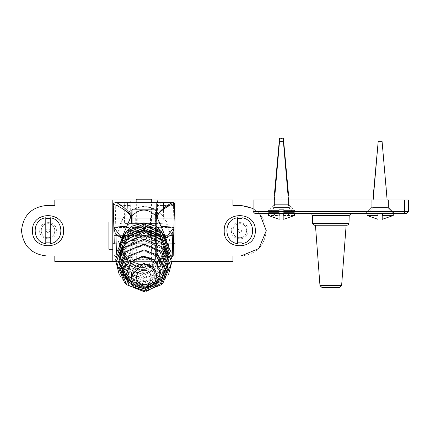 <?xml version="1.0" encoding="UTF-8"?>
<svg xmlns="http://www.w3.org/2000/svg" width="430" height="430" viewBox="0 0 430 430"><rect width="100%" height="100%" fill="white"/><g stroke="black" fill="none" stroke-linecap="round" stroke-linejoin="round"><path stroke-width="0.32" stroke-dasharray="2.15 1.61" d="M351.143 213.597L310.449 213.597L351.143 213.597L310.449 213.597L351.143 213.597L310.449 213.597L351.143 213.597L310.449 213.597L351.143 213.597L349.198 215.489L312.39 215.489L349.198 215.489L312.39 215.489L312.594 223.358L348.993 223.358L312.594 223.358L348.993 223.358L349.198 215.489M256.973 213.597L404.614 213.597L255.033 213.597L253.087 211.651L255.033 213.597L253.087 211.651L256.973 211.651L256.973 213.597L404.614 213.597L404.614 211.651L408.5 211.651L256.973 211.651L408.5 211.651L406.56 213.597L404.614 213.597L404.614 199.998L253.087 199.998L253.087 211.651L256.973 211.651L256.973 213.597L256.973 211.651L253.087 211.651L253.087 199.998L253.087 211.651M394.708 213.597L365.57 213.597L394.708 213.597L365.57 213.597L371.783 207.378L388.489 207.378L371.783 207.378L388.489 207.378L371.783 207.378L365.57 213.597L394.708 213.597L388.489 207.378L388.489 199.998L371.783 199.998L388.489 199.998L371.783 199.998L388.489 199.998L388.489 207.378L394.708 213.597M296.023 213.597L266.88 213.597L296.023 213.597L266.88 213.597L273.098 207.378L289.804 207.378L273.098 207.378L289.804 207.378L273.098 207.378L266.88 213.597L296.023 213.597L289.804 207.378L289.804 199.998L273.098 199.998L289.804 199.998L273.098 199.998L289.804 199.998L289.804 207.378L296.023 213.597M339.953 287.396L321.914 287.417L319.974 285.617L315.448 225.25L346.139 225.25L315.448 225.25M314.54 225.25L347.053 225.25L314.54 225.25L346.139 225.25L341.613 285.617L319.974 285.617M406.56 213.597L408.5 211.651L408.5 199.998L408.5 211.651L406.56 213.597L404.614 213.597L404.614 211.651L256.973 211.651L256.973 199.998L253.087 199.998L408.5 199.998L256.973 199.998L256.973 211.651L256.973 199.998M339.678 287.417L321.914 287.417M404.614 199.998L404.614 211.651L404.614 199.998L408.5 199.998L408.5 211.651M237.521 242.843L237.521 243.611C223.39 241.956 223.39 219.424 237.521 217.768L237.521 242.843M241.988 218.537L241.988 243.611C256.124 241.956 256.124 219.424 241.988 217.768L241.988 218.537M239.757 237.682C248.771 238.07 248.771 223.315 239.757 223.697C230.738 223.315 230.738 238.07 239.757 237.682C248.771 238.07 248.771 223.315 239.757 223.697C230.738 223.315 230.738 238.07 239.757 237.682M239.757 228.749C237.252 230.045 237.252 231.34 239.757 232.635C242.262 231.34 242.262 230.045 239.757 228.749M382.372 212.791L382.372 213.549L382.372 212.791L377.906 212.791L382.372 212.791L382.372 215.511L382.372 213.549C396.503 213.549 396.503 213.549 382.372 213.549C396.503 213.549 396.503 213.549 382.372 213.549L382.372 212.791L377.906 212.791L377.906 213.549L377.906 212.791L382.372 212.791M382.372 215.511C396.503 215.511 396.503 215.511 382.372 215.511C382.372 220.493 382.372 220.493 382.372 215.511C382.372 220.493 382.372 220.493 382.372 215.511C382.372 220.493 382.372 220.493 382.372 215.511C396.503 215.511 396.503 215.511 382.372 215.511C396.503 215.511 396.503 215.511 382.372 215.511L382.372 213.597M377.906 215.511L377.906 213.549L377.906 215.511C377.906 220.493 377.906 220.493 377.906 215.511C377.906 220.493 377.906 220.493 377.906 215.511C363.769 215.511 363.769 215.511 377.906 215.511C363.769 215.511 363.769 215.511 377.906 215.511C377.906 220.493 377.906 220.493 377.906 215.511C363.769 215.511 363.769 215.511 377.906 215.511L377.906 213.549C363.769 213.549 363.769 213.549 377.906 213.549C363.769 213.549 363.769 213.549 377.906 213.549L377.906 212.791L377.906 213.549C363.769 213.549 363.769 213.549 377.906 213.549C363.769 213.549 363.769 213.549 377.906 213.549L377.906 213.597M380.136 207.427C371.117 207.427 371.117 207.427 380.136 207.427C371.117 207.427 371.117 207.427 380.136 207.427C389.155 207.427 389.155 207.427 380.136 207.427C389.155 207.427 389.155 207.427 380.136 207.427C371.117 207.427 371.117 207.427 380.136 207.427C371.117 207.427 371.117 207.427 380.136 207.427C389.155 207.427 389.155 207.427 380.136 207.427C389.155 207.427 389.155 207.427 380.136 207.427M380.136 141.497C382.641 141.497 382.641 141.497 380.136 141.497C382.641 141.497 382.641 141.497 380.136 141.497C377.631 141.497 377.631 141.497 380.136 141.497C377.631 141.497 377.631 141.497 380.136 141.497C382.641 141.497 382.641 141.497 380.136 141.497C377.631 141.497 377.631 141.497 380.136 141.497M380.136 197.004C389.155 197.004 389.155 197.004 380.136 197.004C389.155 197.004 389.155 197.004 380.136 197.004C371.117 197.004 371.117 197.004 380.136 197.004C371.117 197.004 371.117 197.004 380.136 197.004C389.155 197.004 389.155 197.004 380.136 197.004C371.117 197.004 371.117 197.004 380.136 197.004M45.784 242.843L45.784 243.611C31.648 241.956 31.648 219.424 45.784 217.768L45.784 242.843M50.251 218.537L50.251 243.611C64.382 241.956 64.382 219.424 50.251 217.768L50.251 218.537M48.015 237.682C57.034 238.07 57.034 223.315 48.015 223.697C39.001 223.315 39.001 238.07 48.015 237.682C57.034 238.07 57.034 223.315 48.015 223.697C39.001 223.315 39.001 238.07 48.015 237.682M48.015 228.749C45.51 230.045 45.51 231.34 48.015 232.635C50.52 231.34 50.52 230.045 48.015 228.749M283.687 209.679L283.687 210.437L283.687 209.679L279.215 209.679L283.687 209.679M283.687 212.399L283.687 210.437L283.687 212.399C283.687 217.381 283.687 217.381 283.687 212.399C283.687 217.381 283.687 217.381 283.687 212.399C297.818 212.399 297.818 212.399 283.687 212.399C297.818 212.399 297.818 212.399 283.687 212.399M279.215 210.437L279.215 212.399L279.215 210.437C265.084 210.437 265.084 210.437 279.215 210.437C265.084 210.437 265.084 210.437 279.215 210.437M279.215 212.399C279.215 217.381 279.215 217.381 279.215 212.399C279.215 217.381 279.215 217.381 279.215 212.399C265.084 212.399 265.084 212.399 279.215 212.399C265.084 212.399 265.084 212.399 279.215 212.399M281.451 204.32C272.432 204.32 272.432 204.32 281.451 204.32C272.432 204.32 272.432 204.32 281.451 204.32C290.47 204.32 290.47 204.32 281.451 204.32C290.47 204.32 290.47 204.32 281.451 204.32M283.687 210.437C297.818 210.437 297.818 210.437 283.687 210.437C297.818 210.437 297.818 210.437 283.687 210.437M281.451 138.385C283.956 138.385 283.956 138.385 281.451 138.385C278.946 138.385 278.946 138.385 281.451 138.385M281.451 193.898C290.47 193.898 290.47 193.898 281.451 193.898C290.47 193.898 290.47 193.898 281.451 193.898C272.432 193.898 272.432 193.898 281.451 193.898C272.432 193.898 272.432 193.898 281.451 193.898M283.687 212.791L283.687 213.549L283.687 212.791L279.215 212.791L283.687 212.791M283.687 215.511C297.818 215.511 297.818 215.511 283.687 215.511C283.687 220.493 283.687 220.493 283.687 215.511L283.687 213.597M279.215 213.597L279.215 215.511C279.215 220.493 279.215 220.493 279.215 215.511C265.084 215.511 265.084 215.511 279.215 215.511M281.451 207.427C272.432 207.427 272.432 207.427 281.451 207.427C272.432 207.427 272.432 207.427 281.451 207.427C290.47 207.427 290.47 207.427 281.451 207.427C290.47 207.427 290.47 207.427 281.451 207.427M283.687 213.549C297.818 213.549 297.818 213.549 283.687 213.549C297.818 213.549 297.818 213.549 283.687 213.549M279.215 213.549C265.084 213.549 265.084 213.549 279.215 213.549C265.084 213.549 265.084 213.549 279.215 213.549M281.451 141.497C283.956 141.497 283.956 141.497 281.451 141.497C278.946 141.497 278.946 141.497 281.451 141.497M281.451 197.004C290.47 197.004 290.47 197.004 281.451 197.004C272.432 197.004 272.432 197.004 281.451 197.004M382.372 213.549C396.503 213.549 396.503 213.549 382.372 213.549C396.503 213.549 396.503 213.549 382.372 213.549M117.659 235.645L122.905 218.16C128.264 210.635 135.256 206.749 143.889 206.502C152.516 206.749 159.508 210.635 164.867 218.16L122.905 218.16L164.867 218.16L170.113 235.645L117.659 235.645L170.113 235.645C168.442 253.216 159.702 262.929 143.889 264.783C128.07 262.929 119.33 253.216 117.659 235.645M152.043 218.16L135.73 218.16L152.043 218.16L135.73 218.16L152.043 218.16L152.043 235.645L135.73 235.645L152.043 235.645M143.889 206.502C128.07 208.356 119.33 218.069 117.659 235.645C119.33 253.216 128.07 262.929 143.889 264.783C159.702 262.929 168.442 253.216 170.113 235.645C168.442 218.069 159.702 208.356 143.889 206.502M155.542 259.344L155.542 209.679L155.542 229.835L132.23 229.835L155.542 229.835L155.542 254.082L132.23 254.082L132.23 209.679L155.542 209.679L132.23 209.679L132.23 259.344L132.23 254.082L132.23 257.833L155.542 257.833L155.542 254.082L155.542 259.344L132.23 259.344M132.23 243.821L132.23 227.502L132.23 243.821L132.23 227.502L132.23 243.821L155.542 243.821L155.542 227.502L155.542 243.821M151.462 199.219L136.31 199.219M136.31 199.998L136.31 261.386L151.462 261.386L151.462 199.998M157.482 261.386L157.482 265.267L130.29 265.267L130.29 261.386L157.482 261.386L130.29 261.386L157.482 261.386L130.29 261.386L157.482 261.386L157.482 243.219L130.29 243.219L157.482 243.219M174.967 243.063L174.967 228.26L174.967 243.063M112.805 238.564L112.805 222.063L112.805 238.564M108.919 222.063L108.919 249.26M157.482 218.16L130.29 218.16L157.482 218.16L130.29 218.16L157.482 218.16L157.482 199.998L130.29 199.998L157.482 199.998M248.11 230.69C248.567 219.918 230.942 219.918 231.404 230.69C230.942 241.461 248.567 241.461 248.11 230.69M231.404 230.69C230.942 241.461 248.567 241.461 248.11 230.69C248.567 219.918 230.942 219.918 231.404 230.69M56.373 230.69C56.83 219.918 39.205 219.918 39.662 230.69C39.205 241.461 56.83 241.461 56.373 230.69M39.662 230.69C39.205 241.461 56.83 241.461 56.373 230.69C56.83 219.918 39.205 219.918 39.662 230.69M174.967 243.24L112.805 243.219L174.967 243.219L174.967 228.088M112.805 218.16L174.967 218.16M113.601 218.16L174.172 218.16M112.805 261.386L112.805 199.998M174.967 199.998L174.967 261.386M171.952 261.386L115.82 261.386M259.607 213.597L253.087 208.507M232.958 199.998L232.958 205.438L241.02 205.438C256.248 207.045 264.665 215.462 266.272 230.69C264.665 245.922 256.248 254.34 241.02 255.947L232.958 255.947L232.958 261.386L54.814 261.386L54.814 255.947L46.752 255.947C31.524 254.34 23.107 245.922 21.5 230.69C23.107 215.462 31.524 207.045 46.752 205.438L54.814 205.438L54.814 199.998L232.958 199.998M162.825 202.637L124.076 202.637L124.625 223.616L163.147 223.616L163.561 207.76M156.611 257.032L172.21 257.032L173.58 202.637L156.708 202.637L163.696 202.637L163.147 223.616L124.625 223.616L124.195 207.174M115.767 233.458L114.88 231.851M113.998 228.953L113.246 204.632M131.161 243.821L131.161 227.502L131.161 243.821L131.161 227.502L131.161 243.821L114.272 243.821L113.843 227.502L114.272 243.821L113.843 227.502L114.272 243.821L113.843 227.502L131.161 227.502M129.736 219.176L128.608 224.723L129.382 229.373L133.66 235.704L143.889 239.499L154.112 235.704L158.391 229.373L159.165 224.739L158.036 219.176M173.935 227.309L173.774 228.927M174.553 203.637L173.182 256.087M168.689 236.79L170.135 235.661L165.142 238.381C157.563 241.762 130.209 241.762 122.631 238.381L131.161 240.139L131.161 203.1L131.064 202.637L124.076 202.637M131.075 203.1L131.612 223.616L131.161 223.616L131.612 223.616L131.064 202.637L122.308 202.637M131.161 203.1L131.161 231.388L156.611 231.388L156.611 223.616L156.16 223.616L156.708 202.637L156.611 240.139L165.142 238.381L156.611 240.139C156.611 262.123 156.611 262.123 156.611 240.139C156.611 262.123 156.611 262.123 156.611 240.139L166.012 238.118L165.142 238.381L160.68 235.355L156.187 233.99L154.73 234.474L154.112 235.704M170.624 235.189L165.142 238.381M129.898 223.616L157.875 223.616L129.898 223.616L157.875 223.616L129.898 223.616L157.875 223.616L129.898 223.616L157.875 223.616L129.898 223.616L157.875 223.616L129.898 223.616L157.875 223.616L129.898 223.616L157.875 223.616L129.898 223.616L157.875 223.616L129.898 223.616L129.898 239.935C129.038 241.203 158.734 241.203 157.875 239.935C158.734 241.203 129.038 241.203 129.898 239.935C129.038 241.203 158.734 241.203 157.875 239.935C158.734 241.203 129.038 241.203 129.898 239.935C129.038 241.203 158.734 241.203 157.875 239.935C158.734 241.203 129.038 241.203 129.898 239.935C129.038 241.203 158.734 241.203 157.875 239.935C158.734 241.203 129.038 241.203 129.898 239.935C129.038 241.203 158.734 241.203 157.875 239.935C158.734 241.203 129.038 241.203 129.898 239.935C129.038 241.203 158.734 241.203 157.875 239.935C158.734 241.203 129.038 241.203 129.898 239.935C129.038 241.203 158.734 241.203 157.875 239.935C158.734 241.203 129.038 241.203 129.898 239.935C129.038 241.203 158.734 241.203 157.875 239.935C158.734 241.203 129.038 241.203 129.898 239.935L129.898 223.616M131.161 231.388L131.161 240.139L121.76 238.118L117.637 235.661L122.631 238.381L127.092 235.355L131.585 233.99L133.042 234.474L133.66 235.704M122.631 238.381L131.161 240.139C131.161 262.123 131.161 262.123 131.161 240.139C131.161 262.123 131.161 262.123 131.161 240.139L156.611 240.139L156.611 231.388M156.611 223.616L156.16 223.616L156.611 206.346L156.611 223.616M156.611 243.821L156.611 227.502L156.611 243.821L156.611 227.502L156.611 243.821L173.5 243.821L173.93 227.502L173.5 243.821M170.135 235.661L173.715 235.688L173.93 227.502L156.611 227.502M156.611 203.1L156.611 206.346L156.697 203.1M137.245 235.645L137.245 218.16M150.527 235.645L150.527 218.16M151.43 266.208L143.889 267.503C130.704 266.159 123.415 259.123 122.029 246.39L128.43 231.464L143.889 225.277L159.342 231.464L165.744 246.39L162.137 258.011L151.785 266.079M121.969 246.057C123.362 258.822 130.666 265.88 143.889 267.229L159.385 261.026L165.803 246.057L159.385 231.087L143.889 224.885L128.387 231.087L121.969 246.057M143.889 270.217C130.715 268.874 123.437 261.843 122.05 249.126L128.446 234.21L143.889 228.029L159.326 234.21L165.722 249.126L159.326 264.036L143.889 270.217M122.184 248.771C123.566 261.413 130.801 268.401 143.889 269.734L159.229 263.595L165.588 248.771L159.229 233.952L143.889 227.809L128.543 233.952L122.184 248.771M166.636 251.625L159.976 267.594L143.889 274.034C130.161 272.636 122.577 265.31 121.131 252.055L127.796 236.511L143.889 230.077L159.745 236.296L166.636 251.518M121.222 251.7C122.663 264.907 130.215 272.201 143.889 273.593L159.912 267.18L166.55 251.7L159.912 236.22L143.889 229.808L127.86 236.22L121.222 251.7M143.889 278C129.462 276.533 121.491 268.836 119.97 254.904C121.491 240.972 129.462 233.275 143.889 231.802C158.31 233.275 166.281 240.972 167.802 254.904C166.281 268.836 158.31 276.533 143.889 278M136.514 276.339L143.889 277.474C158.197 276.017 166.104 268.374 167.614 254.555C166.104 240.73 158.197 233.092 143.889 231.63C129.575 233.092 121.669 240.73 120.158 254.555L123.276 265.912L132.596 274.711M143.889 281.956C128.844 280.425 120.529 272.394 118.943 257.86C120.529 243.332 128.844 235.301 143.889 233.769C158.928 235.301 167.243 243.332 168.829 257.86C167.243 272.394 158.928 280.425 143.889 281.956M119.013 257.511C120.599 271.997 128.887 280.005 143.889 281.532C158.885 280.005 167.173 271.997 168.759 257.511C167.173 243.02 158.885 235.011 143.889 233.485C128.887 235.011 120.599 243.02 119.013 257.511M143.889 285.009C128.79 283.472 120.448 275.415 118.857 260.833C120.448 246.256 128.79 238.198 143.889 236.656C158.982 238.198 167.324 246.256 168.915 260.833C167.324 275.415 158.982 283.472 143.889 285.009M118.82 260.478C120.411 275.082 128.769 283.155 143.889 284.692C159.003 283.155 167.361 275.082 168.952 260.478C167.361 245.879 159.003 237.806 143.889 236.269C128.769 237.806 120.411 245.879 118.82 260.478M143.889 287.138C129.312 285.654 121.26 277.871 119.723 263.794L126.802 247.293L143.889 240.456L160.971 247.293L168.049 263.794L163.147 277.887L149.758 286.439M119.567 263.445C121.115 277.608 129.22 285.439 143.889 286.934C158.552 285.439 166.657 277.608 168.205 263.445C166.657 249.282 158.552 241.45 143.889 239.956C129.22 241.45 121.115 249.282 119.567 263.445M143.889 288.326C130.403 286.955 122.948 279.758 121.529 266.729L128.076 251.459L143.889 245.132L159.697 251.459L166.243 266.729L159.697 282.005L143.889 288.326M121.265 266.385C122.7 279.565 130.242 286.848 143.889 288.234L159.885 281.838L166.507 266.385L159.885 250.932L143.889 244.53L127.887 250.932L121.265 266.385M143.889 288.573C132.053 287.369 125.506 281.048 124.259 269.615L130.01 256.21L143.889 250.658L157.762 256.21L163.513 269.615L157.762 283.021L143.889 288.573L158.025 282.935L163.884 269.277L158.025 255.619L143.889 249.959L129.747 255.619L123.888 269.277C125.157 280.924 131.827 287.364 143.889 288.594M143.889 286.224C136.982 285.52 133.166 281.833 132.44 275.162C133.166 268.497 136.982 264.81 143.889 264.106C158.649 263.499 158.649 286.826 143.889 286.224M131.854 274.845C132.617 281.854 136.627 285.73 143.889 286.466L155.918 274.845L154.881 270.126M143.889 287.869C134.246 286.891 128.919 281.741 127.903 272.432C128.919 263.122 134.246 257.978 143.889 256.995C164.496 256.151 164.496 288.718 143.889 287.869M132.929 260.236L127.425 272.104C128.473 281.693 133.961 286.993 143.889 288.003L155.526 283.348L160.347 272.104L154.843 260.236M165.486 236.839L167.205 245.331L160.374 261.263L143.889 267.858C129.822 266.423 122.05 258.919 120.567 245.331L121.937 237.731L120.55 245.412L122.48 254.415L136.654 266.933L151.086 266.944L165.131 254.775L167.216 245.293L165.835 237.731M114.057 235.715L115.998 235.661L116.417 253.157M113.907 229.921L115.847 229.91L115.998 235.661L117.637 235.661M113.321 207.523L113.869 206.131L115.261 205.551L115.847 229.91L131.161 229.91M115.186 202.637L115.261 205.551L131.161 205.551M126.608 226.599L129.382 229.373M156.611 229.91L173.865 229.937M156.611 205.551L173.505 205.551L174.478 206.534M161.164 226.599L158.391 229.373M160.202 202.637L159.702 223.616M127.57 202.637L128.07 223.616M273.098 199.998L273.098 207.378L273.098 199.998M371.783 199.998L371.783 207.378L371.783 199.998M348.993 223.358L348.966 223.643M348.843 224.057L348.633 224.439M347.752 225.121L347.053 225.25M373.143 197.004L373.143 207.427L367.026 213.549L367.026 215.511M382.082 141.497L387.129 197.004L387.129 207.427L393.251 213.549L393.251 215.511M274.458 193.898L274.458 204.32L268.336 210.437L268.336 212.399L279.215 216.182M288.444 193.898L288.444 204.32L294.566 210.437L294.566 212.399L283.687 216.182M274.458 199.998L274.458 207.427L268.336 213.597M288.444 199.998L288.444 207.427L294.566 213.597M373.143 199.998L373.143 207.427L367.026 213.597M387.129 199.998L387.129 207.427L393.251 213.597M135.73 235.645L135.73 218.16M132.23 227.502L155.542 227.502M173.516 243.24L114.256 243.24M173.913 228.088L113.859 228.088M130.29 261.386L130.29 243.219M130.29 218.16L130.29 199.998M122.346 246.229L127.21 259.387L143.894 267.008L160.401 259.57L165.426 246.438L159.304 231.716L144.098 225.449L132.746 228.443L122.346 246.229M122.523 248.938L127.35 261.983L143.894 269.546L160.261 262.166L165.244 249.147L159.175 234.549L144.093 228.33L128.952 234.205L122.523 248.938M128.704 236.113L121.582 251.873L121.679 253.872M121.744 254.447L121.814 254.958M122.211 256.941L127.097 266.036L145.018 273.362L160.987 265.686L165.561 256.941M165.958 254.958L166.19 252.087L160.847 237.898L159.068 236.113M120.475 254.716L126.264 269.589L145.071 277.275L161.836 269.218L167.297 254.947L161.691 240.048L144.114 232.13L127.522 238.559L120.475 254.716M165.91 268.035L168.388 257.919L160.847 240.617L141.964 234.113L123.2 245.014L119.384 257.683L121.862 268.035M122.604 269.395L125.447 273.249L145.125 281.29L162.669 272.862L165.168 269.395M161.508 277.275L162.776 275.926L168.528 260.902L160.944 243.498L141.948 236.957L123.077 247.922L119.244 260.661L119.605 264.708M119.664 265.014L125.2 276.157M125.668 276.673L126.264 277.275M127.237 278.188L145.136 284.402L160.535 278.188M120.056 263.633L125.947 278.769L145.093 286.595L162.158 278.398L167.716 263.864L162.008 248.701L144.12 240.639L127.232 247.185L120.056 263.633M129.274 282.542L145.001 287.847L160.331 280.785L165.964 266.793L159.691 251.7L144.104 245.277L132.483 248.336L121.808 266.573M124.496 269.47L129.29 281.784L144.867 288.154L158.751 281.483L163.276 269.664L159.041 257.806L144.077 250.771L133.875 253.453L124.496 269.47M132.59 275.044L135.138 281.935L143.889 285.934L152.784 281.752L155.182 275.157L152.946 268.546L143.996 264.16L137.74 265.912L132.59 275.044M128.097 272.303L131.661 281.94L143.894 287.53L156.321 281.688L159.675 272.459L156.23 262.805L144.039 257.075L135.294 259.526L128.097 272.303M121.05 239.875L119.723 247.567L126.871 264.278L143.894 271.099L160.702 264.466L168.044 247.809L166.722 239.875M119.588 243.617L118.594 250.47L126.076 267.949L143.894 275.092L162.083 267.573L169.178 250.722L168.721 245.799M120.938 241.429L117.858 253.377L124.953 270.76L143.894 278.71L162.615 270.975L169.915 253.635L166.835 241.429M116.637 252.27L116.331 256.269L123.835 274.657L143.9 283.074L163.717 274.883L171.441 256.543L171.135 252.27M116.1 263.617L123.399 277.968L143.9 286.568L164.787 277.533L171.672 263.617M119.25 274.689L123.636 280.666L143.9 289.17L163.916 280.892L168.522 274.689M126.683 284.703L143.894 290.852L161.089 284.703M131.161 257.032L115.826 256.903M151.924 236.172L145.302 237.725L142.373 237.715L138.154 237.005L134.751 235.624L133.042 234.474L129.301 228.932L128.613 224.723M159.165 224.739L158.471 228.932L154.73 234.474L152.892 235.694M157.875 223.616L157.875 239.935L157.875 223.616"/><path stroke-width="0.64" d="M314.54 225.25L312.594 223.358L348.993 223.358L348.408 224.702L347.053 225.25L314.54 225.25L312.594 223.358L312.39 215.489L349.198 215.489L351.143 213.597M256.973 213.597L406.56 213.597L408.5 211.651L256.973 211.651L256.973 213.597L255.033 213.597L253.087 211.651L253.087 199.998L408.5 199.998L408.5 211.651M321.914 287.417L339.678 287.417L321.914 287.417L319.974 285.617L315.448 225.25M404.614 199.998L404.614 213.597L406.56 213.597M347.053 225.25L346.139 225.25L341.613 285.617L319.974 285.617M237.521 243.611L237.521 217.768C223.39 219.424 223.39 241.956 237.521 243.611M241.988 242.843L237.521 242.843M237.521 218.537L241.988 218.537M241.988 217.768L241.988 243.611C256.124 241.956 256.124 219.424 241.988 217.768M45.784 243.611L45.784 217.768C31.648 219.424 31.648 241.956 45.784 243.611M50.251 242.843L45.784 242.843M45.784 218.537L50.251 218.537M50.251 217.768L50.251 243.611C64.382 241.956 64.382 219.424 50.251 217.768M281.451 138.385C283.956 138.385 283.956 138.385 281.451 138.385C278.946 138.385 278.946 138.385 281.451 138.385M283.397 138.385L288.444 193.898L288.164 193.898M274.743 193.898L274.458 193.898L279.511 138.385M283.687 215.511C283.687 220.493 283.687 220.493 283.687 215.511C297.818 215.511 297.818 215.511 283.687 215.511L283.687 213.549M279.215 215.511C265.084 215.511 265.084 215.511 279.215 215.511C279.215 220.493 279.215 220.493 279.215 215.511L279.215 213.549M281.451 141.497C283.956 141.497 283.956 141.497 281.451 141.497C278.946 141.497 278.946 141.497 281.451 141.497M281.451 197.004C290.47 197.004 290.47 197.004 281.451 197.004C272.432 197.004 272.432 197.004 281.451 197.004M382.372 215.511C382.372 220.493 382.372 220.493 382.372 215.511C396.503 215.511 396.503 215.511 382.372 215.511L382.372 213.549M377.906 215.511C363.769 215.511 363.769 215.511 377.906 215.511C377.906 220.493 377.906 220.493 377.906 215.511L377.906 213.549M380.136 141.497C382.641 141.497 382.641 141.497 380.136 141.497C377.631 141.497 377.631 141.497 380.136 141.497M380.136 197.004C389.155 197.004 389.155 197.004 380.136 197.004C371.117 197.004 371.117 197.004 380.136 197.004M137.181 199.219L150.591 199.219L137.181 199.219M174.967 243.063L174.967 228.26L174.967 243.24L173.516 243.24M174.172 218.16L174.967 218.16L174.967 199.998L112.805 199.998L112.805 261.386L115.82 261.386M112.805 249.26L108.919 249.26L108.919 222.063L112.805 222.063M255.296 230.69C256.151 250.733 223.358 250.733 224.213 230.69C223.358 210.652 256.151 210.652 255.296 230.69M63.559 230.69C64.414 250.733 31.621 250.733 32.476 230.69C31.621 210.652 64.414 210.652 63.559 230.69M174.967 218.16L174.967 228.088L173.913 228.088M112.805 218.16L113.601 218.16M171.952 261.386L174.967 261.386L174.967 243.219M174.967 261.386L232.958 261.386L232.958 255.947L241.02 255.947L258.876 248.551L266.272 230.69L259.607 213.597M253.087 208.507L241.02 205.438L232.958 205.438L232.958 199.998L174.967 199.998M112.805 199.998L54.814 199.998L54.814 205.438L46.752 205.438C31.524 207.045 23.107 215.462 21.5 230.69C23.107 245.922 31.524 254.34 46.752 255.947L54.814 255.947L54.814 261.386L112.805 261.386M163.561 207.76L163.696 202.637L162.825 202.637M124.195 207.174L124.076 202.637L173.58 202.637L174.553 203.637L173.935 227.309L166.012 238.118L168.689 236.79M113.843 227.502L114.057 235.715L115.998 235.661L115.767 233.458M114.88 231.851L113.998 228.953M114.057 235.715L114.272 243.821M115.95 233.732L117.637 235.661L121.76 238.118L113.837 227.309L113.246 204.632L113.794 203.223L115.186 202.637L163.696 202.637M165.486 236.839L157.122 217.37C157.063 211.221 174.639 202.277 174.553 203.637L173.58 202.637C173.655 201.084 156.762 210.802 157.122 217.37C148.296 207.658 139.476 207.658 130.65 217.37C130.973 211.958 113.386 203.256 113.246 204.632L113.794 203.223L115.186 202.637C115.347 200.837 131.446 211.216 130.65 217.37L122.287 236.839L131.225 226.422L143.889 222.81L156.547 226.422L165.486 236.839L165.835 237.731M173.774 228.927L172.838 231.963L172.21 257.032L173.182 256.087L173.935 227.309L161.9 226.304L161.164 226.599M143.244 202.643L115.186 202.637M170.624 235.189L172.838 231.963M173.5 243.821L173.715 235.688L170.135 235.661M256.973 199.998L256.973 211.651L253.087 211.651M151.785 266.079L151.43 266.208M132.596 274.711L136.514 276.339M149.758 286.439L143.889 287.138M154.881 270.126L143.889 263.224L131.854 274.845M154.843 260.236L143.889 256.205L132.929 260.236M121.937 237.731L122.287 236.839L121.937 237.731M143.889 284.687C139.385 284.225 136.896 281.822 136.423 277.474C136.896 273.125 139.385 270.723 143.889 270.266C153.51 269.868 153.51 285.079 143.889 284.687M116.417 253.157L115.998 235.661L117.637 235.661M113.837 227.309L125.872 226.304L126.608 226.599M312.39 215.489L311.804 214.145L310.449 213.597L311.804 214.145L312.39 215.489M348.993 223.358L349.198 215.489M341.613 285.617L339.678 287.417L341.613 285.617M348.966 223.643L348.843 224.057M348.633 224.439L347.752 225.121M393.251 215.511L382.372 219.289L393.251 215.511L393.251 213.549M373.143 197.004L378.196 141.497L373.143 199.998M367.026 215.511L377.906 219.289L367.026 215.511L367.026 213.549M283.687 219.289L294.566 215.511L294.566 213.549M288.444 199.998L283.397 141.497M274.458 199.998L279.511 141.497M268.336 213.549L268.336 215.511L279.215 219.289M387.129 199.998L382.082 141.497M136.31 199.219L136.31 199.998M151.462 199.219L151.462 199.998M114.256 243.24L112.805 243.24M113.859 228.088L112.805 228.088M121.679 253.872L121.744 254.447M121.814 254.958L122.211 256.941M165.561 256.941L165.958 254.958M159.068 236.113L144.104 230.356L128.704 236.113M121.862 268.035L122.604 269.395M165.168 269.395L165.91 268.035M119.605 264.708L119.664 265.014M125.2 276.157L125.668 276.673M126.264 277.275L127.237 278.188M160.535 278.188L161.508 277.275M121.808 266.573L129.274 282.542M166.722 239.875L161.1 231.055L144.12 224.035L126.506 231.222L121.05 239.875M168.721 245.799L161.911 233.189L144.131 225.847L125.689 233.361L119.588 243.617M166.835 241.429L163.029 236.215L144.136 228.045L125.168 235.78L120.938 241.429M171.135 252.27L164.158 238.107L144.152 229.459L123.437 238.295L116.637 252.27M171.672 263.617L172.043 259.457L164.604 240.628L144.157 231.791L122.975 240.838L115.729 259.177L116.1 263.617M168.522 274.689L171.715 262.37L164.362 243.756L144.157 235.022L123.227 243.95L116.057 262.096L119.25 274.689M161.089 284.703L163.008 282.956L170.457 265.256L163.432 247.476L144.141 239.134L124.173 247.648L117.309 264.993L124.555 282.736L126.683 284.703M119.486 267.852L126.705 284.724L143.894 291.615L160.863 284.918L168.286 268.1L161.272 251.184L144.125 244.095L126.356 251.33L119.486 267.852M122.566 270.658L129.392 285.902L146.732 291.26L160.605 283.558L165.184 269.675L158.562 255.581L144.093 249.873L129.081 255.705L122.566 270.658M126.528 273.389L133.418 286.917L143.894 290.347L156.746 284.784L161.083 271.088L154.515 259.983L141.594 256.581L131.048 261.977L126.528 273.389M131.354 276.022C132.064 293.276 156.81 291.562 156.38 275.076C155.977 260.032 130.913 260.419 131.354 276.022M115.826 256.903L114.568 255.141M166.63 202.637L144.512 202.643M152.892 235.694L151.924 236.172"/></g></svg>

